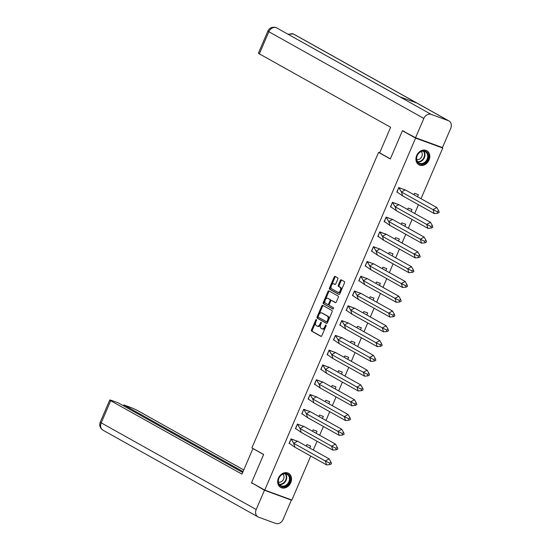 <?xml version="1.0" encoding="UTF-8"?>
<svg xmlns="http://www.w3.org/2000/svg" width="551" height="551" viewBox="0 0 551 551"><rect width="100%" height="100%" fill="white"/><g stroke="black" fill="none" stroke-linecap="round" stroke-linejoin="round"><path stroke-width="0.83" d="M316.384 319.587A0.709 0.413 -69.9 0 0 315.737 320.035L311.501 329.918A1.012 0.585 -69.9 0 0 311.625 331.137L320.937 336.351A1.012 0.585 -69.9 0 0 320.985 336.372A1.012 0.585 -69.9 0 0 321.853 335.711L326.089 325.827A0.709 0.413 -69.9 0 0 325.365 325.421L324.815 326.702A3.251 1.88 -69.9 0 1 322.046 328.823A3.251 1.88 -69.9 0 1 321.887 328.747L321.109 328.313A3.251 1.88 -69.9 0 1 320.73 324.415L321.274 323.134A0.709 0.413 -69.9 0 0 320.551 322.728L320.007 324.009A3.251 1.88 -69.9 0 1 317.231 326.13A3.251 1.88 -69.9 0 1 317.073 326.061L316.295 325.627A3.251 1.88 -69.9 0 1 315.916 321.722L316.467 320.441A0.709 0.413 -69.9 0 0 316.384 319.587M429.036 160.031A8.065 6.543 -60.8 0 1 418.925 164.804A8.065 6.543 -60.8 0 1 416.694 155.506A8.065 6.543 -60.8 0 1 426.805 150.726A8.065 6.543 -60.8 0 1 429.036 160.031M290.77 482.628A8.065 6.543 -60.8 0 1 280.659 487.401A8.065 6.543 -60.8 0 1 278.427 478.103A8.065 6.543 -60.8 0 1 288.538 473.323A8.065 6.543 -60.8 0 1 290.77 482.628M337.818 279.075A1.012 0.585 -69.9 0 0 337.701 277.856L335.084 276.395A1.012 0.585 -69.9 0 0 335.036 276.375A1.012 0.585 -69.9 0 0 334.168 277.036L329.464 288.015A1.012 0.585 -69.9 0 0 329.581 289.234L338.899 294.441A1.012 0.585 -69.9 0 0 338.948 294.468A1.012 0.585 -69.9 0 0 339.815 293.8L344.52 282.828A1.012 0.585 -69.9 0 0 344.403 281.609L341.241 279.839A1.012 0.585 -69.9 0 0 341.193 279.818A1.012 0.585 -69.9 0 0 340.325 280.48L338.314 285.177A1.012 0.585 -69.9 0 0 338.431 286.396L339.995 287.278A2.714 1.57 -69.9 0 1 340.366 290.418A2.714 1.57 -69.9 0 1 337.997 292.312A2.714 1.57 -69.9 0 1 337.866 292.25L331.736 288.82A2.714 1.57 -69.9 0 1 331.365 285.673A2.714 1.57 -69.9 0 1 333.734 283.786A2.714 1.57 -69.9 0 1 333.865 283.848L334.891 284.419A1.012 0.585 -69.9 0 0 334.939 284.44A1.012 0.585 -69.9 0 0 335.807 283.772L337.818 279.075M310.723 456.056L291.878 500.026L264.728 490.08L251.552 482.71L263.654 454.465L251.903 447.887L378.551 152.4L390.308 158.97L402.409 130.732L415.585 138.101L442.735 148.047L421.026 198.697M264.728 490.08L415.585 138.101M322.686 305.33A1.012 0.585 -69.9 0 0 322.638 305.302A1.012 0.585 -69.9 0 0 321.77 305.97L317.066 316.942A1.012 0.585 -69.9 0 0 317.183 318.161L326.495 323.375A1.012 0.585 -69.9 0 0 326.55 323.396A1.012 0.585 -69.9 0 0 327.411 322.734L332.122 311.756A1.012 0.585 -69.9 0 0 331.998 310.537L322.686 305.33M323.265 302.478L327.969 291.5A1.012 0.585 -69.9 0 1 328.837 290.838A1.012 0.585 -69.9 0 1 328.885 290.859L338.197 296.073A1.012 0.585 -69.9 0 1 338.321 297.292L336.303 301.989A1.012 0.585 -69.9 0 1 335.442 302.651A1.012 0.585 -69.9 0 1 335.387 302.63L331.612 300.515A1.012 0.585 -69.9 0 0 331.564 300.495A1.012 0.585 -69.9 0 0 330.696 301.156L329.36 304.276A1.012 0.585 -69.9 0 0 329.477 305.495L333.41 307.692A0.709 0.413 -69.9 0 1 332.852 308.994L323.382 303.697A1.012 0.585 -69.9 0 1 323.265 302.478L324.057 302.768L328.761 291.789L327.969 291.5M379.687 152.813L378.551 152.4M375.899 283.428L376.512 281.988L380.348 283.393L379.481 285.425M382.236 268.64L382.849 267.207L386.685 268.613L385.817 270.644M363.226 312.996L363.839 311.556L367.675 312.961L366.808 314.993M369.563 298.208L370.176 296.775L374.012 298.181L373.144 300.212M401.245 224.285L401.858 222.852L405.694 224.257L404.827 226.289M407.582 209.504L408.195 208.064L412.031 209.476L411.163 211.508M413.918 194.717L414.531 193.284L418.367 194.689L417.5 196.721M388.572 253.853L389.185 252.42L393.021 253.825L392.154 255.857M394.909 239.072L395.522 237.639L399.358 239.044L398.49 241.076M325.207 401.7L325.82 400.26L329.656 401.665L328.789 403.704M331.544 386.912L332.157 385.48L335.993 386.885L335.125 388.916M312.534 431.268L313.147 429.828L316.983 431.233L316.116 433.272M318.871 416.48L319.484 415.048L323.32 416.453L322.452 418.485M350.553 342.564L351.166 341.124L355.002 342.529L354.135 344.568M356.89 327.776L357.503 326.344L361.339 327.749L360.471 329.78M337.88 372.132L338.493 370.692L342.329 372.097L341.462 374.136M344.217 357.344L344.83 355.912L348.666 357.317L347.798 359.348M306.198 446.048L306.811 444.616L310.647 446.021L309.779 448.053M418.443 204.724L414.689 213.478M412.107 219.512L408.353 228.266M405.77 234.292L402.016 243.046M399.434 249.08L395.68 257.834M393.097 263.86L389.343 272.614M386.761 278.648L383.007 287.402M380.424 293.428L376.67 302.182M374.088 308.216L370.334 316.97M367.751 322.996L363.997 331.75M361.415 337.784L357.661 346.538M355.078 352.564L351.324 361.318M348.742 367.352L344.988 376.106M342.405 382.132L338.651 390.893M336.069 396.92L332.315 405.674M329.732 411.707L325.978 420.461M323.396 426.488L319.642 435.242M317.059 441.275L313.305 450.029M294.868 440.332L291.066 438.844L289.096 443.438L289.661 443.645M301.204 425.551L297.402 424.056L295.432 428.657L295.997 428.864M339.223 336.847L335.421 335.352L333.451 339.953L334.016 340.16M332.887 351.628L329.085 350.14L327.115 354.734L327.68 354.94M351.896 307.279L348.094 305.784L346.124 310.385L346.689 310.592M345.56 322.06L341.758 320.572L339.788 325.166L340.353 325.372M313.877 395.983L310.075 394.488L308.105 399.089L308.67 399.296M307.541 410.764L303.739 409.276L301.769 413.87L302.334 414.077M326.55 366.415L322.748 364.92L320.778 369.521L321.343 369.728M320.214 381.196L316.412 379.708L314.442 384.302L315.007 384.508M389.915 218.575L386.113 217.08L384.143 221.674L384.708 221.888M383.579 233.355L379.777 231.868L377.807 236.462L378.372 236.668M402.588 189.007L398.786 187.512L396.816 192.106L397.381 192.32M396.252 203.787L392.45 202.3L390.48 206.894L391.045 207.1M364.569 277.711L360.767 276.216L358.797 280.817L359.362 281.024M358.233 292.491L354.431 291.004L352.461 295.598L353.026 295.804M377.242 248.143L373.44 246.648L371.47 251.249L372.035 251.456M370.906 262.923L367.104 261.436L365.134 266.03L365.699 266.236M440.766 146.952L442.735 148.047M402.409 130.732L404.351 131.441M317.865 326.35A3.251 1.88 -69.9 0 0 318.023 326.419A3.251 1.88 -69.9 0 0 320.641 324.622M322.672 329.043A3.251 1.88 -69.9 0 0 322.831 329.112A3.251 1.88 -69.9 0 0 325.427 327.37M315.764 322.121L312.293 330.207A1.012 0.585 -69.9 0 0 312.417 331.433L321.247 336.372M318.168 316.515L317.858 317.231A1.012 0.585 -69.9 0 0 317.975 318.45L326.805 323.396M323.168 305.598A1.012 0.585 -69.9 0 0 322.562 306.26L318.988 314.593M318.23 316.329A0.709 0.413 -69.9 0 0 318.313 317.176L326.488 321.75A0.709 0.413 -69.9 0 0 327.129 321.302L327.707 319.959A3.251 1.88 -69.9 0 0 327.328 316.054L321.736 312.927A3.251 1.88 -69.9 0 0 321.577 312.851A3.251 1.88 -69.9 0 0 318.809 314.979L318.23 316.329M326.557 321.777L327.28 322.046A0.709 0.413 -69.9 0 0 327.831 321.77M328.651 319.849A3.251 1.88 -69.9 0 0 328.12 316.343L327.328 316.054M322.204 313.099A3.251 1.88 -69.9 0 1 322.369 313.147A3.251 1.88 -69.9 0 1 322.528 313.216L328.12 316.343M329.367 291.128A1.012 0.585 -69.9 0 0 328.761 291.789M335.697 302.651L332.405 300.805A1.012 0.585 -69.9 0 0 332.356 300.784A1.012 0.585 -69.9 0 0 332.301 300.77M333.121 308.994L323.382 303.697M327.693 298.325A2.714 1.57 -69.9 0 0 327.563 298.263A2.714 1.57 -69.9 0 0 325.193 300.157A2.714 1.57 -69.9 0 0 325.558 303.298L327.721 304.51A1.012 0.585 -69.9 0 0 327.769 304.531A1.012 0.585 -69.9 0 0 328.637 303.87L329.973 300.75A1.012 0.585 -69.9 0 0 329.849 299.53L328.486 298.614A2.714 1.57 -69.9 0 0 328.355 298.552A2.714 1.57 -69.9 0 0 328.21 298.511M327.824 304.545L328.513 304.799A1.012 0.585 -69.9 0 0 328.561 304.82A1.012 0.585 -69.9 0 0 329.326 304.352M330.793 300.963A1.012 0.585 -69.9 0 0 330.641 299.82L329.849 299.53M328.486 298.614L330.641 299.82M324.057 302.768A1.012 0.585 -69.9 0 0 324.174 303.987M334.388 284.034A2.714 1.57 -69.9 0 1 334.526 284.075A2.714 1.57 -69.9 0 1 334.657 284.137L335.201 284.44M338.658 292.54A2.714 1.57 -69.9 0 0 338.789 292.602A2.714 1.57 -69.9 0 0 340.938 291.176M341.248 290.467A2.714 1.57 -69.9 0 0 340.787 287.567L339.995 287.278M341.723 280.108A1.012 0.585 -69.9 0 0 341.117 280.769L339.106 285.466A1.012 0.585 -69.9 0 0 339.223 286.692L340.787 287.567M331.275 285.921L330.256 288.304A1.012 0.585 -69.9 0 0 330.373 289.523L339.209 294.461M335.566 276.664A1.012 0.585 -69.9 0 0 334.96 277.325L331.585 285.211M294.93 447.219L326.536 464.899L325.304 460.967L329.112 458.866L330.993 462.165L329.47 463.005L325.304 460.967L293.697 443.286L297.506 441.186L291.148 439.078L293.697 443.286L294.93 447.219L289.33 443.341L290.997 438.989M294.496 440.249L293.717 439.815M329.112 458.866L297.506 441.186M326.536 464.899L329.966 464.576L331.488 463.735L330.993 462.165M329.47 463.005L329.966 464.576M301.266 432.439L332.873 450.119L331.64 446.186L335.449 444.085L337.329 447.378L335.807 448.218L331.64 446.186L300.033 428.499L303.842 426.405L297.485 424.291L300.033 428.499L301.266 432.439L295.667 428.561L297.333 424.208M300.832 425.468L300.054 425.035M335.449 444.085L303.842 426.405M332.873 450.119L336.303 449.795L337.825 448.955L337.329 447.378M335.807 448.218L336.303 449.795M307.603 417.651L339.209 435.331L337.977 431.399L341.785 429.298L343.666 432.597L342.143 433.437L337.977 431.399L306.37 413.718L310.179 411.618L303.821 409.51L306.37 413.718L307.603 417.651L302.003 413.773L303.67 409.421M307.169 410.681L306.39 410.247M341.785 429.298L310.179 411.618M339.209 435.331L342.639 435.008L344.161 434.167L343.666 432.597M342.143 433.437L342.639 435.008M313.932 402.871L345.546 420.551L344.313 416.618L348.122 414.517L350.002 417.81L348.48 418.65L344.313 416.618L312.706 398.931L316.515 396.837L310.158 394.723L312.706 398.931L313.932 402.871L308.34 398.993L310.006 394.64M313.505 395.9L312.727 395.466M348.122 414.517L316.515 396.837M345.546 420.551L348.976 420.227L350.498 419.387L350.002 417.81M348.48 418.65L348.976 420.227M320.269 388.083L351.882 405.763L350.65 401.831L354.458 399.73L356.339 403.029L354.816 403.869L350.65 401.831L319.043 384.15L322.852 382.05L316.494 379.942L319.043 384.15L320.269 388.083L314.676 384.205L316.343 379.853M319.842 381.113L319.063 380.679M354.458 399.73L322.852 382.05M351.882 405.763L355.312 405.44L356.834 404.599L356.339 403.029M354.816 403.869L355.312 405.44M326.605 373.303L358.219 390.983L356.986 387.05L360.795 384.949L362.675 388.241L361.153 389.082L356.986 387.05L325.379 369.363L329.188 367.269L322.831 365.155L325.379 369.363L326.605 373.303L321.013 369.425L322.679 365.072M326.178 366.332L325.4 365.898M360.795 384.949L329.188 367.269M358.219 390.983L361.649 390.659L363.171 389.819L362.675 388.241M361.153 389.082L361.649 390.659M332.942 358.515L364.555 376.195L363.323 372.262L367.131 370.162L369.012 373.461L367.489 374.301L363.323 372.262L331.716 354.582L335.525 352.482L329.167 350.367L331.716 354.582L332.942 358.515L327.349 354.637L329.016 350.284M332.515 351.545L331.736 351.111M367.131 370.162L335.525 352.482M364.555 376.195L367.985 375.872L369.507 375.031L369.012 373.461M367.489 374.301L367.985 375.872M339.278 343.734L370.892 361.415L369.659 357.482L373.468 355.381L375.348 358.673L373.826 359.514L369.659 357.482L338.052 339.795L341.861 337.694L335.504 335.587L338.052 339.795L339.278 343.734L333.686 339.85L335.352 335.504M338.851 336.764L338.073 336.324M373.468 355.381L341.861 337.694M370.892 361.415L374.322 361.091L375.844 360.251L375.348 358.673M373.826 359.514L374.322 361.091M345.615 328.947L377.228 346.627L375.996 342.694L379.804 340.594L381.685 343.893L380.162 344.733L375.996 342.694L344.389 325.014L348.198 322.914L341.84 320.799L344.389 325.014L345.615 328.947L340.022 325.069L341.689 320.716M345.188 321.977L344.409 321.543M379.804 340.594L348.198 322.914M377.228 346.627L380.658 346.303L382.18 345.463L381.685 343.893M380.162 344.733L380.658 346.303M351.951 314.166L383.565 331.847L382.332 327.907L386.141 325.813L388.021 329.105L386.499 329.946L382.332 327.907L350.725 310.227L354.534 308.126L348.177 306.019L350.725 310.227L351.951 314.166L346.359 310.282L348.025 305.936M351.524 307.189L350.746 306.755M386.141 325.813L354.534 308.126M383.565 331.847L386.995 331.523L388.517 330.683L388.021 329.105M386.499 329.946L386.995 331.523M358.288 299.379L389.901 317.059L388.669 313.126L392.477 311.026L394.358 314.325L392.835 315.165L388.669 313.126L357.062 295.446L360.871 293.346L354.513 291.231L357.062 295.446L358.288 299.379L352.695 295.501L354.362 291.148M357.861 292.409L357.082 291.975M392.477 311.026L360.871 293.346M389.901 317.059L393.331 316.735L394.853 315.895L394.358 314.325M392.835 315.165L393.331 316.735M364.624 284.598L396.238 302.279L395.005 298.339L398.814 296.245L400.694 299.537L399.172 300.378L395.005 298.339L363.398 280.659L367.207 278.558L360.85 276.45L363.398 280.659L364.624 284.598L359.032 280.714L360.698 276.368M364.197 277.621L363.419 277.187M398.814 296.245L367.207 278.558M396.238 302.279L399.668 301.955L401.19 301.115L400.694 299.537M399.172 300.378L399.668 301.955M370.961 269.811L402.574 287.491L401.342 283.558L405.15 281.458L407.031 284.757L405.508 285.597L401.342 283.558L369.735 265.878L373.544 263.777L367.186 261.663L369.735 265.878L370.961 269.811L365.368 265.933L367.035 261.58M370.534 262.841L369.755 262.407M405.15 281.458L373.544 263.777M402.574 287.491L406.004 287.167L407.526 286.327L407.031 284.757M405.508 285.597L406.004 287.167M377.297 255.03L408.911 272.711L407.678 268.771L411.487 266.677L413.367 269.969L411.845 270.81L407.678 268.771L376.071 251.091L379.88 248.99L373.523 246.882L376.071 251.091L377.297 255.03L371.705 251.146L373.371 246.8M376.87 248.053L376.092 247.619M411.487 266.677L379.88 248.99M408.911 272.711L412.341 272.387L413.863 271.547L413.367 269.969M411.845 270.81L412.341 272.387M383.634 240.243L415.247 257.923L414.015 253.99L417.823 251.89L419.704 255.189L418.181 256.029L414.015 253.99L382.408 236.31L386.217 234.209L379.859 232.095L382.408 236.31L383.634 240.243L378.041 236.365L379.708 232.012M383.207 233.273L382.428 232.839M417.823 251.89L386.217 234.209M415.247 257.923L418.677 257.599L420.199 256.759L419.704 255.189M418.181 256.029L418.677 257.599M389.97 225.455L421.584 243.143L420.351 239.203L424.16 237.109L426.04 240.401L424.518 241.242L420.351 239.203L388.744 221.523L392.553 219.422L386.196 217.314L388.744 221.523L389.97 225.455L384.378 221.578L386.044 217.232M389.543 218.485L388.765 218.051M424.16 237.109L392.553 219.422M421.584 243.143L425.014 242.819L426.536 241.979L426.04 240.401M424.518 241.242L425.014 242.819M396.307 210.675L427.92 228.355L426.688 224.422L430.496 222.322L432.377 225.621L430.854 226.461L426.688 224.422L395.081 206.742L398.89 204.641L392.532 202.527L395.081 206.742L396.307 210.675L390.714 206.797L392.381 202.444M395.88 203.705L395.101 203.271M430.496 222.322L398.89 204.641M427.92 228.355L431.35 228.031L432.872 227.191L432.377 225.621M430.854 226.461L431.35 228.031M402.643 195.887L434.257 213.574L433.024 209.635L436.833 207.541L438.713 210.833L437.191 211.674L433.024 209.635L401.417 191.955L405.226 189.854L398.869 187.746L401.417 191.955L402.643 195.887L397.051 192.01L398.717 187.664M402.216 188.917L401.438 188.483M436.833 207.541L405.226 189.854M434.257 213.574L437.687 213.251L439.209 212.41L438.713 210.833M437.191 211.674L437.687 213.251M287.436 485.018A6.977 5.662 -60.8 0 1 279.13 484.687A6.977 5.662 -60.8 0 1 280.92 475.231A6.977 5.662 -60.8 0 1 289.22 475.568A6.977 5.662 -60.8 0 1 287.436 485.018M280.9 475.451A6.46 5.248 119.2 0 0 280.762 485.617A6.46 5.248 119.2 0 0 286.926 484.508A6.46 5.248 119.2 0 0 287.071 474.342A6.46 5.248 119.2 0 0 280.9 475.451M278.434 482.104A4.601 3.733 119.2 0 0 282.208 481.051A4.601 3.733 119.2 0 0 282.856 474.204M279.984 486.953A8.01 6.502 119.2 0 0 280.266 487.118A8.01 6.502 119.2 0 0 287.918 485.748A8.01 6.502 119.2 0 0 288.09 473.137A8.01 6.502 119.2 0 0 287.801 472.985M425.186 151.132A6.977 5.662 -60.8 0 1 427.783 159.487A6.977 5.662 -60.8 0 1 419.704 163.929A6.977 5.662 -60.8 0 1 417.1 155.575A6.977 5.662 -60.8 0 1 425.186 151.132M419.642 163.303A6.46 5.248 119.2 0 0 426.949 159.576A6.46 5.248 119.2 0 0 425.338 151.745A6.46 5.248 119.2 0 0 424.718 151.463A6.46 5.248 119.2 0 0 417.41 155.189A6.46 5.248 119.2 0 0 419.022 163.02A6.46 5.248 119.2 0 0 419.642 163.303M416.701 159.508A4.601 3.733 119.2 0 0 421.591 157.056A4.601 3.733 119.2 0 0 421.122 151.601M418.25 164.356A8.01 6.502 119.2 0 0 418.533 164.522A8.01 6.502 119.2 0 0 419.297 164.873A8.01 6.502 119.2 0 0 428.361 160.245A8.01 6.502 119.2 0 0 426.357 150.533A8.01 6.502 119.2 0 0 426.068 150.389M253.419 448.741L252.93 448.562L241.958 474.149L110.703 400.722L101.219 422.851L256.201 509.544L264.466 490.259L251.662 482.772M263.626 454.541L252.93 448.562M243.756 469.962L137.605 410.578A6.206 0.468 23.2 0 0 129.699 407.072L123.803 404.909L243.046 471.615M256.201 509.544A6.357 5.159 119.2 0 0 257.958 516.879A6.357 5.159 119.2 0 0 258.571 517.155L275.741 523.45A6.357 5.159 119.2 0 0 283.104 519.407L291.369 500.122L264.466 490.259M242.674 472.489L118.183 402.85L112.287 400.694A6.206 0.468 23.2 0 0 109.745 400.019A6.206 0.468 23.2 0 0 110.703 400.722M123.424 405.784L123.803 404.909M253.253 483.661L251.552 483.034M291.369 500.122L289.929 499.316M390.356 158.86L379.66 152.875L390.625 127.288L259.363 53.86A6.206 0.468 -156.8 0 1 258.412 53.158L267.896 31.028A6.206 0.468 -156.8 0 0 268.847 31.731L259.363 53.86M448.369 120.676L416.742 102.982L399.565 96.694L431.199 114.388L448.369 120.676A6.357 5.159 119.2 0 1 448.975 120.958A6.357 5.159 119.2 0 1 450.739 128.287L442.474 147.572L415.564 137.716L402.526 130.773M431.199 114.388A6.357 5.159 119.2 0 0 423.829 118.431L415.564 137.716M399.565 96.694L276.781 27.956A6.357 5.159 119.2 0 0 276.216 27.688A6.357 5.159 119.2 0 0 268.847 31.731L423.829 118.431M448.975 120.958L293.993 34.258A6.357 5.159 119.2 0 0 293.387 33.983L287.973 34.217M316.508 320.317L315.737 320.035M326.137 325.703L325.365 325.421M321.323 323.01L320.551 322.728M320.778 324.291L320.007 324.009M325.593 326.984L324.815 326.702M312.417 331.433L311.625 331.137M312.293 330.207L311.501 329.918M317.975 318.45L317.183 318.161M317.858 317.231L317.066 316.942M322.562 306.26L321.77 305.97M327.907 321.591L327.129 321.302M328.486 320.241L327.707 319.959M322.528 313.216L321.736 312.927M332.405 300.805L331.612 300.515M329.408 304.152L328.637 303.87M330.752 301.039L329.973 300.75M334.657 284.137L333.865 283.848M339.223 286.692L338.431 286.396M339.106 285.466L338.314 285.177M341.117 280.769L340.325 280.48M330.373 289.523L329.581 289.234M330.256 288.304L329.464 288.015M334.96 277.325L334.168 277.036M285.549 473.832A6.46 5.248 -60.8 0 1 284.178 482.972A6.46 5.248 -60.8 0 1 279.529 484.591M279.261 484.233A6.254 5.076 119.2 0 0 283.82 482.683A6.254 5.076 119.2 0 0 285.108 473.791M423.815 151.236A6.46 5.248 -60.8 0 1 424.008 158.406A6.46 5.248 -60.8 0 1 417.796 161.994M417.527 161.636A6.254 5.076 119.2 0 0 423.602 158.178A6.254 5.076 119.2 0 0 423.375 151.194M109.745 400.019L100.261 422.149A6.206 0.468 -156.8 0 0 101.219 422.851A6.357 5.159 119.2 0 0 102.975 430.186L257.958 516.879M288.834 34.692A6.357 5.159 119.2 0 1 293.387 33.983L416.742 102.982M318.023 326.419L317.231 326.13M322.831 329.112L322.046 328.823M327.315 322.06L326.523 321.77M322.369 313.147L321.577 312.851M332.356 300.784L331.564 300.495M328.355 298.552L327.563 298.263M328.561 304.82L327.769 304.531M334.526 284.075L333.734 283.786M338.789 292.602L337.997 292.312M100.261 422.149C99.09 425.413 100 428.093 102.975 430.186M399.84 96.79L276.781 27.956M275.913 27.55C272.208 26.648 269.535 27.805 267.896 31.028M293.084 33.845L293.993 34.258"/></g></svg>
